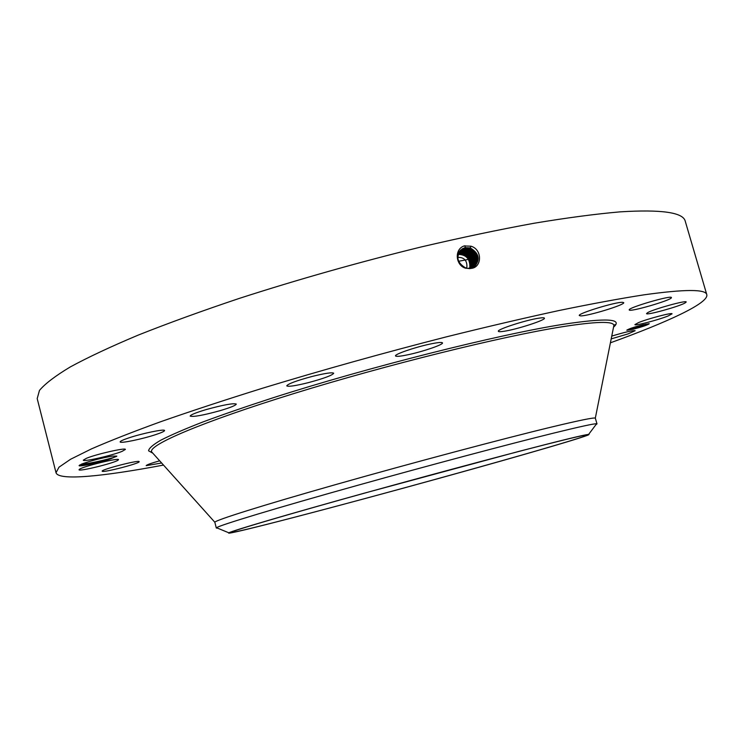 <?xml version="1.0" encoding="UTF-8"?>
<svg xmlns="http://www.w3.org/2000/svg" width="744" height="744" viewBox="0 0 744 744"><rect width="100%" height="100%" fill="white"/><g stroke="black" fill="none" stroke-linecap="round" stroke-linejoin="round"><path stroke-width="1.12" d="M163.494 465.074C103.555 476.402 58.478 481.043 56.023 472.719L37.2 398.607L39.46 390.433C44.984 383.802 55.261 375.971 70.308 366.922C88.183 357.222 110.837 346.611 138.254 335.088C168.237 323.175 201.857 310.964 239.103 298.465C298.019 279.437 358.701 262.279 421.16 246.962C461.382 237.569 499.001 229.663 534.034 223.256C566.937 217.787 595.563 214.002 619.91 211.873C661.556 209.278 683.345 212.421 685.28 221.312L706.8 294.689C708.92 303.096 667.768 322.05 610.406 342.817M56.023 472.719L58.981 467.195L70.559 459.271L91.335 448.948C109.731 440.913 132.897 431.818 160.825 421.671C191.301 411.023 225.367 399.816 263.023 388.07C322.505 369.982 383.56 352.935 446.158 336.911C486.427 326.904 523.999 318.116 558.884 310.555C591.601 303.812 619.957 298.577 643.951 294.838C684.889 289.128 705.842 289.081 706.8 294.689M466.135 268.333C455.747 266.157 453.766 249.37 464.144 245.939L470.961 246.199C482.391 249.352 482.196 267.273 471.371 268.379L466.135 268.212L469.752 268.603M458.546 261.293L468.441 259.386M116.845 456.137L112.623 456.072C101.826 457.895 91.549 460.536 81.812 464.005L79.087 465.567C78.436 467.186 100.338 462.443 111.005 458.685L116.845 456.137C116.231 457.29 90.666 463.8 81.384 464.182M611.754 336.093C624.997 332.112 632.8 330.317 635.153 330.708L628.02 333.907L611.196 338.883M161.625 462.991L146.168 465.66C146.596 464.851 151.088 463.233 159.662 460.806M102.235 471.25L102.198 471.185C100.766 469.622 139.202 459.69 139.147 461.633L139.165 461.661C140.486 463.233 103.072 472.952 102.235 471.25M79.534 469.213C83.635 466.246 119.254 457.56 118.519 459.68L117.887 460.313C113.302 463.345 78.622 471.808 79.022 469.771L79.534 469.213M86.406 458.313C96.19 454.175 126.071 447.414 125.392 449.441L122.053 451.385C112.149 455.486 82.937 462.136 83.3 460.164L86.406 458.313M128.442 438.021C141.862 433.445 164.991 428.684 164.554 430.534C164.526 431.278 161.68 432.599 155.998 434.505C142.774 438.988 119.942 443.731 120.147 441.908C120.137 441.192 122.9 439.899 128.442 438.021M206.246 409.553C223.367 404.857 233.383 403.034 236.285 404.076C235.857 405.378 230.463 407.573 220.103 410.66C203.233 415.301 193.254 417.114 190.176 416.101C190.52 414.845 195.877 412.66 206.246 409.553M312.136 376.445C325.137 373.246 332.326 372.177 333.712 373.246C332.27 375.348 323.845 378.473 308.435 382.621C295.507 385.829 288.272 386.908 286.738 385.848C288.058 383.792 296.521 380.658 312.136 376.445M429.846 344.109C437.714 342.454 441.927 342.054 442.485 342.9C443.536 344.546 423.336 351.484 408.484 354.637C400.486 356.348 396.161 356.767 395.529 355.92C394.283 354.358 414.761 347.281 429.846 344.109M539.047 318.144C542.441 317.632 544.236 317.642 544.431 318.162C545.854 320.032 516.978 329.378 504.106 331.266C500.507 331.824 498.592 331.833 498.359 331.294C496.62 329.536 526.24 319.92 539.047 318.144M622.57 302.315L623.723 302.65C625.341 304.696 587.946 316.163 580.655 315.893L579.297 315.549C577.27 313.633 615.837 301.804 622.57 302.315M671.414 297.684C671.609 300.185 628.931 312.545 629.229 309.923L629.219 309.885C627.862 307.709 671.832 294.875 671.414 297.581L671.414 297.684M685.01 303.003C678.63 306.668 646.136 315.614 646.555 313.587L647.568 312.694C653.241 309.197 686.805 299.906 686.21 302.008L685.01 303.003M668.242 315.921C658.607 319.864 634.567 326.142 634.911 324.607L638.454 322.626C647.801 318.72 672.557 312.248 672.055 313.829L668.242 315.921M642.872 324.756L649.27 323.742C647.689 324.961 642.342 326.783 633.218 329.201L626.783 330.234C628.308 329.025 633.674 327.202 642.872 324.756M473.054 267.942C480.671 260.521 479.75 253.844 470.282 247.91L465.167 247.65L462.229 248.831C455.393 256.28 456.704 262.744 466.135 268.212M458.146 254.262L460.331 253.844M79.887 464.879C81.449 466.014 101.11 461.885 111.005 458.685M626.941 330.011L627.824 329.964M629.229 329.741L629.88 329.62M646.304 324.877L647.745 324.561L646.387 324.951M647.68 324.319L649.01 323.64M473.723 267.552C480.587 259.991 479.434 253.453 470.273 247.929L465.158 247.668L460.676 250.031M217.564 528.156L216.309 528.045L214.83 522.241C215.128 520.289 261.451 505.641 336.679 484.307C411.739 463.01 502.767 438.793 551.527 427.047C579.688 420.286 594.289 417.319 595.321 418.147L597.004 423.894L595.981 424.629M646.871 324.431L641.84 325.24C634.595 327.165 630.373 328.597 629.154 329.555L634.223 328.736C641.421 326.83 645.634 325.398 646.871 324.431L646.034 324.04M647.745 324.561L646.861 324.403M629.126 329.453L627.889 330.178M473.37 267.766C479.787 260.214 478.522 253.797 469.594 248.524L464.516 248.263L460.378 250.337M545.557 444.559C573.14 437.574 586.988 434.384 587.118 435.008C586.402 437.742 398.486 490.277 295.061 517.099C254.56 527.636 233.03 532.797 230.473 532.574C229.626 531.737 272.49 518.875 342.975 499.15C413.301 479.462 499.28 456.323 545.557 444.559M98.022 459.104L104.774 457.514M96.674 459.448L106.057 457.244M216.309 528.045L216.55 527.738C218.708 525.496 275.317 508.282 358.692 485.032C429.483 465.242 509.454 443.982 553.266 433.203C579.799 426.684 594.261 423.531 596.641 423.755L597.004 423.894M628.624 329.387L629.591 329.062L628.624 329.387M642.063 325.137L643.039 324.803L642.063 325.137M634.325 327.323L635.302 326.988L634.325 327.323M647.215 324.133L648.201 323.798L647.215 324.133M634.009 328.839L633.042 329.164L634.009 328.839M641.644 326.681L640.677 327.007L641.644 326.681M473.361 267.775C479.768 260.214 478.504 253.806 469.576 248.543L464.498 248.282L460.369 250.337M363.965 493.263L518.112 451.599C561.19 440.383 584.691 434.654 588.606 434.412C595.005 434.208 523.888 454.909 443.694 477.071C341.198 505.474 222.038 536.703 228.882 532.825C231.617 530.946 285.575 515.006 363.965 493.263M457.737 257.359C463.996 257.219 467.055 260.344 466.916 266.733L466.386 268.277M635.013 327.741L639.84 326.718L635.041 327.844M635.432 327.611L636.371 327.444L635.441 327.639M635.441 327.732L640.454 326.514L635.395 327.676M637.357 326.653L641.784 325.816L637.431 326.783M637.878 326.504L638.771 326.346L637.878 326.504M640.64 325.946L638.594 326.467L640.64 325.946M639.245 326.458L642.491 325.584L639.245 326.439M469.352 268.621L469.817 267.105C470.106 258.875 466.209 254.625 458.109 254.374M469.157 248.412L468.887 249.147C477.583 254.141 478.959 260.419 473.017 267.952C478.941 260.419 477.564 254.15 468.887 249.147L463.865 248.877L460.09 250.654M468.887 249.147L463.847 248.887L460.08 250.663M469.576 268.612L470.162 266.845C470.943 260.874 468.506 256.689 462.861 254.271L458.22 254.011M470.013 268.584L470.822 266.343C471.603 260.363 469.166 256.168 463.512 253.76L458.36 253.602M469.957 268.593L470.738 266.408C471.519 260.437 469.083 256.243 463.438 253.816L458.341 253.648M468.469 249.026L468.199 249.752C476.606 254.439 478.113 260.539 472.738 268.045C478.094 260.549 476.579 254.448 468.199 249.752L463.214 249.482L460.331 250.644M468.199 249.752L463.205 249.5L460.322 250.654M470.385 268.547L471.417 265.887C472.208 259.907 469.771 255.703 464.107 253.276L458.49 253.258L464.154 253.239C469.817 255.657 472.263 259.861 471.482 265.841L470.422 268.547M462.563 250.096L459.55 251.342L462.554 250.105L467.511 250.356L462.536 249.668M467.53 250.347L467.511 250.356C475.658 254.755 477.276 260.698 472.403 268.147C477.239 260.707 475.611 254.774 467.511 250.356L467.781 249.631M470.812 268.491L472.142 265.338C472.924 259.349 470.478 255.136 464.805 252.709L458.657 252.886L464.786 252.737C470.45 255.164 472.896 259.377 472.105 265.357L470.794 268.491M461.922 250.7L459.299 251.704L461.912 250.709L466.823 250.961C474.681 255.108 476.411 260.865 472.022 268.249C476.43 260.865 474.7 255.099 466.841 250.942L461.885 250.272M466.841 250.942L467.093 250.235M471.185 268.417C474.691 261.256 472.784 255.834 465.465 252.16L460.62 251.918L458.843 252.495L460.638 251.9L465.474 252.142C472.812 255.824 474.719 261.246 471.194 268.417M461.28 251.305L459.067 252.086L461.261 251.314L466.144 251.565L461.243 250.877M471.622 268.333C475.556 261.051 473.733 255.462 466.144 251.565L466.144 251.565C473.751 255.452 475.574 261.042 471.631 268.333M152.827 453.189L148.567 450.808C148.874 448.297 152.966 444.745 160.834 440.169C170.981 435.017 185.014 428.935 202.945 421.95C223.014 414.501 246.245 406.484 272.639 397.91C368.81 367.062 498.74 334.419 563.366 324.291C606.574 317.781 623.295 318.73 613.54 327.155M465.009 245.753L465.167 247.65M152.622 452.966L151.664 451.896C147.944 445.256 200.787 422.332 293.899 393.548C386.806 364.802 501.977 336.353 561.636 326.839C596.037 321.454 613.447 320.99 613.884 325.454L613.605 326.858M470.906 246.18L470.282 247.91M469.845 247.808L469.594 248.524M463.066 253.713L462.861 254.271M463.717 253.165L463.512 253.76M464.377 252.616L464.154 253.239M465.047 252.039L464.805 252.709M466.404 250.84L466.153 251.546M465.725 251.444L465.474 252.142M613.595 326.895L614.972 324.644L613.884 325.454L595.321 418.147M214.83 522.241L151.664 451.896L150.316 451.766L152.65 452.994M588.606 434.412L596.641 423.755M228.882 532.825L216.55 527.738"/></g></svg>
